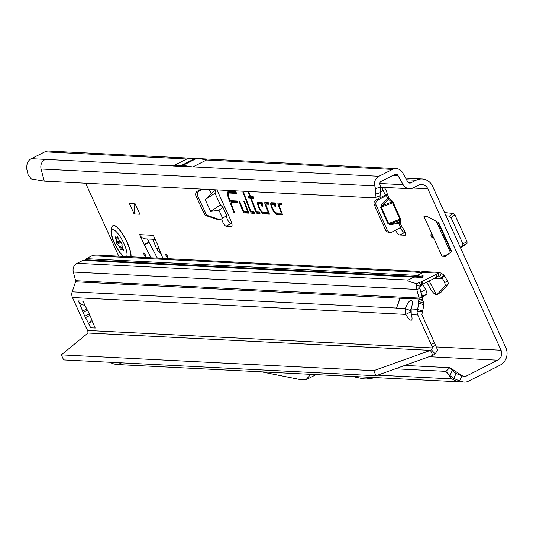 <?xml version="1.0" encoding="UTF-8"?>
<svg xmlns="http://www.w3.org/2000/svg" width="533" height="533" viewBox="0 0 533 533"><rect width="100%" height="100%" fill="white"/><g stroke="black" fill="none" stroke-linecap="round" stroke-linejoin="round"><path stroke-width="0.8" d="M431.244 236.259A1.865 0.513 -116.8 0 0 432.763 237.825A1.865 0.513 -116.8 0 0 432.403 236.319A1.865 0.513 -116.8 0 0 431.15 234.627A1.865 0.513 -116.8 0 0 431.244 236.259M166.083 255.7A1.865 0.513 -116.8 0 0 167.602 257.266A1.865 0.513 -116.8 0 0 167.242 255.76A1.865 0.513 -116.8 0 0 165.983 254.068A1.865 0.513 -116.8 0 0 166.083 255.7M144.063 254.587A1.865 0.513 -116.8 0 0 145.582 256.146A1.865 0.513 -116.8 0 0 145.223 254.647A1.865 0.513 -116.8 0 0 143.97 252.955A1.865 0.513 -116.8 0 0 144.063 254.587M231.282 204.092A1.865 0.513 -116.8 0 0 231.815 204.152A1.865 0.513 -116.8 0 0 231.462 202.653A1.865 0.513 -116.8 0 0 231.315 202.353L237.498 202.667L236.859 200.988L229.963 200.641L229.756 200.088A10.127 2.765 63.2 0 1 228.943 193.232A10.127 2.765 63.2 0 1 229.55 193.026L236.519 193.379L235.879 191.7L228.784 191.34A11.992 3.271 -116.8 0 0 228.51 191.36A11.992 3.271 -116.8 0 0 229.03 199.715L233.867 212.387L234.46 212.414L231.282 204.092L231.542 202.84M202.693 189.155L199.255 191.007A3.738 3.564 88.5 0 0 197.69 195.951L205.931 213.773A3.738 3.564 88.5 0 0 208.057 215.712L218.637 219.256A3.738 3.564 88.5 0 0 221.355 219.023L226.578 215.785M201.234 189.082L197.576 191.054A3.738 3.564 88.5 0 0 196.011 195.997L204.252 213.82A3.738 3.564 88.5 0 0 206.378 215.752L216.964 219.303A3.738 3.564 88.5 0 0 218.137 219.483L219.816 219.436M392.095 200.881L393.314 202.68L392.608 202.853L388.624 199.322A1.119 0.873 132.3 0 0 389.07 198.116L392.095 200.881A1.119 0.873 -47.7 0 1 391.655 202.08L382.467 205.531L381.588 204.772L380.689 207.37L387.991 223.787L390.442 224.686A1.119 0.353 82.2 0 1 390.542 223.7L388.61 223.514L399.91 219.27L392.608 202.853L381.302 207.097L388.624 199.322L387.744 198.562L389.07 198.116L387.191 193.899A4.67 1.273 -116.8 0 0 386.252 190.767A4.67 1.273 -116.8 0 0 384.173 187.409M395.453 230.229A7.469 2.039 -116.8 0 0 399.763 235L405.02 235.26A4.67 1.273 -116.8 0 0 405.22 235.226A4.67 1.273 -116.8 0 0 404.56 231.129A4.67 1.273 -116.8 0 0 402.069 227.344L401.476 227.011L392.128 232.022A3.738 3.531 -83 0 1 387.344 230.329L376.131 205.112A3.738 3.531 -83 0 1 377.757 200.175L387.018 195.178L387.191 193.899M259.751 192.04L259.191 192.013M242.608 210.595A2.538 0.693 -116.8 0 0 244.434 212.92L248.851 213.14L244.354 201.367L243.761 201.341L247.618 211.434L243.674 211.235L239.564 201.128L238.971 201.094L242.415 210.115A2.538 0.693 -116.8 0 0 242.608 210.595M244.314 211.268A2.239 0.613 -116.8 0 0 245.273 212.161L248.538 212.327M250.104 210.975A2.538 0.693 -116.8 0 0 251.929 213.3L254.507 213.427L253.868 211.754L251.17 211.614L250.63 210.875L243.454 192.087L242.868 192.053L249.904 210.495A2.538 0.693 -116.8 0 0 250.104 210.975M251.809 211.648A2.239 0.613 -116.8 0 0 252.769 212.54L254.194 212.614M256.613 211.894L251.156 198.256L253.955 198.396L253.315 196.724L250.517 196.584L248.904 192.36L248.311 192.333L249.924 196.55L247.932 196.45L248.571 198.123L250.563 198.229L255.354 210.775A2.538 0.693 -116.8 0 0 257.379 213.573L260.024 213.706L259.384 212.034L256.613 211.894M188.069 162.119L187.676 162.565L189.921 161.792L191.041 161.039L189.595 161.352L181.88 165.257A7.469 2.039 -116.8 0 0 181.78 165.257L173.072 165.963L192.773 166.956L182.999 165.317A7.469 2.039 -116.8 0 0 182.899 165.31L181.88 165.257M151.106 257.805L144.33 244.914A1.865 0.513 63.2 0 1 144.163 244.56L148.967 242.129L147.528 238.957M148.967 242.129A1.865 0.513 -116.8 0 0 149.14 242.482L144.33 244.914M157.355 258.125L149.14 242.482M215.352 191.52C215.465 190.074 214.079 190.741 211.201 193.526L205.212 199.622L210.655 211.394L218.943 210.262L222.961 207.344L220.409 204.945L214.966 193.173L215.359 190.907L214.832 189.768M226.558 215.872A4.67 1.273 -116.8 0 0 228.017 220.569A4.67 1.273 -116.8 0 0 230.842 223.767L231.902 223.82M382.034 187.303A7.469 2.039 -116.8 0 0 383.187 190.401L385.252 194.958M400.19 227.671A7.469 2.039 -116.8 0 0 404.574 232.561L405.133 232.595M379.723 195.971L374.246 197.836L379.723 195.971A11.206 3.298 -106.5 0 0 380.569 192.58L380.615 187.076L379.902 184.385A2.612 2.485 -87.1 0 1 381.228 181.32L394.76 174.471A2.612 2.485 -87.1 0 1 397.971 175.49L403.128 184.684A8.215 7.808 92.9 0 0 409.444 188.689A8.215 7.808 92.9 0 0 413.215 187.882L418.352 185.284A7.469 7.102 -87.1 0 1 421.783 184.551A7.469 7.102 -87.1 0 1 427.819 188.769L501.053 350.214A7.469 7.102 -87.1 0 1 497.689 360.181L465.915 376.265A2.612 2.485 -87.1 0 1 464.223 376.438L461.971 375.838L459.566 380.982L462.884 381.868A8.215 7.808 92.9 0 0 468.201 381.308L499.981 365.225A13.072 12.426 -87.1 0 0 505.857 347.776L432.623 186.33A13.072 12.426 -87.1 0 0 422.069 178.955A13.072 12.426 -87.1 0 0 416.066 180.241L410.93 182.839L408.558 182.719M441.984 256.193L423.982 216.505L427.399 216.678A1.865 0.513 63.2 0 1 427.539 216.718L438.006 222.194A1.865 0.513 63.2 0 1 439.212 223.86L451.098 250.07A1.865 0.513 63.2 0 1 451.384 251.689L445.508 256.333A1.865 0.513 63.2 0 1 445.481 256.353A1.865 0.513 63.2 0 1 445.401 256.366L441.984 256.193A7.469 1.106 -24.4 0 0 448.073 254.301M144.163 244.56L139.666 234.647A7.469 7.102 92.9 0 0 145.696 238.864L155.15 239.344M162.865 258.398L157.981 245.6A1.865 0.513 63.2 0 0 157.835 245.253L153.337 235.339L139.666 234.647M85.66 183.232L118.746 256.166M379.776 195.917L380.495 197.51M221.735 218.816A4.67 1.273 -116.8 0 0 223.454 223.434A4.67 1.273 -116.8 0 0 226.032 226.205L231.282 226.465A7.469 2.039 -116.8 0 0 231.602 226.405A7.469 2.039 -116.8 0 0 230.549 219.856L216.944 189.875M258.258 202.074A6.563 1.792 -116.8 0 0 258.105 202.087A6.563 1.792 -116.8 0 0 259.011 208.11A6.563 1.792 -116.8 0 0 263.622 213.893L269.451 214.186L265.727 204.112L268.859 204.252L268.219 202.58L265.008 202.413A2.538 0.693 -116.8 0 0 264.948 202.42A2.538 0.693 -116.8 0 0 265.054 204.186L268.219 212.48L262.856 212.207A4.69 1.279 63.2 0 1 259.711 208.396A4.69 1.279 63.2 0 1 258.738 203.853A4.69 1.279 63.2 0 1 259.018 203.753L261.516 203.879L261.803 206.131L262.602 206.171L262.103 202.267L258.258 202.074M271.41 202.74A6.563 1.792 -116.8 0 0 271.257 202.747A6.563 1.792 -116.8 0 0 272.163 208.776A6.563 1.792 -116.8 0 0 276.767 214.559L282.603 214.852L278.879 204.779L282.01 204.919L281.371 203.246L278.153 203.08A2.538 0.693 -116.8 0 0 278.099 203.086A2.538 0.693 -116.8 0 0 278.206 204.852L281.371 213.147L276.007 212.874A4.69 1.279 63.2 0 1 272.863 209.063A4.69 1.279 63.2 0 1 271.89 204.519A4.69 1.279 63.2 0 1 272.17 204.419L274.668 204.545L274.955 206.797L275.754 206.837L275.255 202.933L271.41 202.74M134.109 213.92L139.906 214.213L135.209 203.859L129.412 203.566L134.109 213.92L134.789 204.985L134.256 203.813M390.096 232.415L388.304 232.195A3.738 3.531 -83 0 1 385.552 230.109L374.333 204.892A3.738 3.531 -83 0 1 375.958 199.955L387.231 194.045M404.794 365.425L449.845 367.703L445.795 371.361L451.951 378.916L457.481 381.761L463.457 381.974M118.846 362.707L123.476 364.852L457.481 381.761M192.773 166.956L206.684 159.92L196.91 158.281A7.469 2.039 -116.8 0 0 196.81 158.268L195.791 158.214A7.469 2.039 -116.8 0 0 195.691 158.214L186.983 158.921L173.072 165.963M380.615 187.076L375.479 188.595L374.772 185.904A8.215 7.808 -87.1 0 1 378.943 176.276L392.475 169.427A8.215 7.808 -87.1 0 1 396.246 168.621A8.215 7.808 -87.1 0 1 402.562 172.625L407.718 181.82A2.612 2.485 92.9 0 0 410.93 182.839M459.566 380.982L453.836 378.443L449.965 375.605L445.795 371.361L395.353 368.803M123.476 364.845L117.473 364.519A8.215 7.808 -87.1 0 1 115.255 364.272L111.937 363.386L110.471 362.28M193.765 158.374L48.616 151.026A8.215 7.808 92.9 0 0 44.845 151.832L31.314 158.681L45.218 159.38C41.627 161.546 40.235 164.757 41.048 169.014L44.239 181.133L374.246 197.836M44.239 181.133L31.24 178.928L28.089 174.691L26.65 168.555L26.883 165.47A8.215 7.808 -87.1 0 1 31.314 158.681M374.592 197.49A11.206 3.298 -106.5 0 0 375.439 194.099L375.479 188.595M449.965 375.605L452.217 370.568L456.028 373.446L461.971 375.838M452.217 370.568L449.845 367.703L462.771 376.051M456.028 373.446L453.836 378.443M234.313 212.034L233.867 212.387M230.636 200.674L231.522 202.993M229.17 191.36A11.693 3.191 -116.8 0 0 228.664 193.646M228.943 193.232L229.763 192.48A10.427 2.845 63.2 0 1 230.389 192.266L236.206 192.56M231.315 202.353L231.708 201.574L237.192 201.854M272.017 202.773A6.263 1.712 -116.8 0 0 271.923 204.485M276.187 212.88A6.263 1.712 -116.8 0 0 277.606 213.8L282.297 214.039M275.681 206.284L274.955 206.797M275.394 204.032L274.668 204.545M271.89 204.519L272.709 203.766A4.99 1.366 63.2 0 1 273.009 203.666L275.361 203.786M281.917 213.047L281.371 213.147M279.012 203.126A2.239 0.613 -116.8 0 0 279.279 204.412M279.665 204.092L281.697 204.106M258.865 202.107A6.263 1.712 -116.8 0 0 258.772 203.819M263.036 212.221A6.263 1.712 -116.8 0 0 264.455 213.133L269.145 213.373M262.536 205.618L261.803 206.131M262.243 203.366L261.516 203.879M258.738 203.853L259.558 203.1A4.99 1.366 63.2 0 1 259.857 203L262.209 203.12M268.765 212.381L268.219 212.48M265.86 202.46A2.239 0.613 -116.8 0 0 266.127 203.746M266.513 203.426L268.545 203.439M257.252 211.927A2.239 0.613 -116.8 0 0 258.219 212.82L259.718 212.894M249.197 196.51L249.524 197.377L251.636 197.783M251.516 197.476L250.563 198.229M249.524 197.377L248.571 198.123M250.47 196.45L249.924 196.55M251.156 198.256L251.922 197.496L253.648 197.583M248.158 211.341L247.618 211.434M261.596 371.847L299.812 379.509L305.889 379.816L310.766 374.333M305.889 379.816L316.176 374.606M352.02 376.425L363.413 378.83A7.469 2.039 -116.8 0 0 363.559 378.85L366.304 378.99A7.469 2.039 -116.8 0 0 366.444 378.983L376.145 377.644M381.588 204.772L387.744 198.562L386.392 195.511L384.593 195.291M399.73 220.249A1.119 1.039 -161.2 0 1 400.956 220.789L400.616 219.096L399.91 219.27L399.73 220.249L390.542 223.7L398.95 222.541L399.73 220.249M400.956 220.789L400.17 223.087A1.119 1.039 18.8 0 0 398.95 222.541A1.119 0.353 82.2 0 0 398.851 223.527L400.596 227.451M205.212 199.622L214.966 193.173M210.655 211.394L220.409 204.945M152.758 239.217L156.475 248.405L158.221 251.056L161.219 254.094M135.742 205.032L134.789 204.985M444.529 212.58L453.303 213.447L454.896 214.919L467.068 241.755L466.975 243.581L460.465 247.705M454.896 214.919L451.011 217.591L462.877 243.761L467.068 241.755M451.011 217.591L449.419 216.118L445.981 215.778M460.239 247.205L462.791 245.593L462.877 243.761M131.025 256.786A18.675 5.097 -116.8 0 0 127.294 242.562A18.675 5.097 -116.8 0 0 113.069 225.612A18.675 5.097 -116.8 0 0 112.989 225.652M130.878 256.779A18.675 5.097 -116.8 0 0 127.134 242.648A18.675 5.097 -116.8 0 0 112.909 225.692A18.675 5.097 -116.8 0 0 112.47 226.032C110.058 230.063 110.684 235.753 114.348 243.088L119.472 252.109L123.09 256.386M117.487 236.825A8.401 2.292 63.2 0 1 117.586 236.919A8.401 2.292 63.2 0 1 117.686 237.018L118.273 238.071A2.985 0.813 -116.8 0 0 120.198 241.482L120.798 242.062A1.865 0.513 63.2 0 1 122.117 244.973L122.037 245.526A2.985 0.813 -116.8 0 0 123.183 248.891L123.543 249.93A8.401 2.292 63.2 0 1 123.529 250.024A8.401 2.292 63.2 0 1 123.516 250.117L123.036 249.864A2.985 0.813 -116.8 0 0 121.671 248.778A2.985 0.813 -116.8 0 0 121.511 249.084L121.431 249.637A1.865 0.513 63.2 0 1 121.324 249.83A1.865 0.513 63.2 0 1 119.898 248.138L119.385 247.006A2.985 0.813 -116.8 0 0 117.36 244.294L116.734 243.468A8.401 2.292 63.2 0 1 116.647 243.275A8.401 2.292 63.2 0 1 116.56 243.088L116.447 242.282A2.985 0.813 -116.8 0 0 116.467 242.275A2.985 0.813 -116.8 0 0 116.054 239.657L115.541 238.524A1.865 0.513 63.2 0 1 115.281 236.885A1.865 0.513 63.2 0 1 115.748 237.112L116.341 237.691A2.985 0.813 -116.8 0 0 117.087 238.058A2.985 0.813 -116.8 0 0 117.22 237.038L117.487 236.825M410.577 311.958L410.35 310.519L405.333 308.674A9.334 2.778 -69.8 0 1 411.103 300.286A9.334 2.778 -69.8 0 1 411.356 300.339A9.334 2.778 -69.8 0 1 411.123 308.967L411.249 314.663A9.334 2.552 -116.8 0 1 411.489 320.14A9.334 2.552 -116.8 0 1 405.766 314.39L410.577 311.958A9.334 2.552 -116.8 0 0 410.696 312.165M410.35 310.519A9.334 2.778 110.2 0 1 411.529 307.614M91.589 319.46L90.797 320.946A7.469 7.102 92.9 0 0 90.57 327.822L88.451 323.278A37.343 10.194 -116.8 0 0 85.533 317.628A7.469 2.039 63.2 0 1 84.827 316.229A34.732 9.481 63.2 0 1 83.948 314.337A34.732 9.481 63.2 0 1 83.108 312.451A7.469 2.039 63.2 0 1 82.555 311.065A37.343 10.194 -116.8 0 0 80.37 305.449L78.364 300.912A7.469 7.102 92.9 0 0 83.574 305.036L84.927 305.269M441.464 291.877A3.738 0.979 -120.9 0 0 441.551 291.844A3.738 0.979 -120.9 0 0 441.617 291.791L448.2 284.069L445.401 285.741L444.709 282.577L442.577 278.639L441.604 277.426L439.545 276.674L441.271 273.156L438.859 272.41L434.602 272.156L423.129 272.483L417.359 275.401L420.364 276.314L423.082 275.668M422.929 275.581L422.003 276.627L423.395 276.867L422.003 276.627M420.524 277.526A2.798 0.413 -24.4 0 0 422.009 276.794M423.395 276.867L421.796 277.68L417.959 277.933M418.618 302.897L418.632 301.358A3.738 1.113 -69.8 0 1 419.025 299.186L423.022 300.659L423.688 302.637A3.738 1.113 -69.8 0 0 423.648 303.21L423.635 304.743A11.206 3.338 110.2 0 1 422.496 311.132L417.479 309.287A11.206 3.338 -69.8 0 0 418.618 302.897L423.635 304.743M418.119 278.019L418.512 277.307L415.667 277.08L83.401 260.264A1.119 1.066 92.9 0 0 82.888 260.37L77.118 263.289A7.469 7.102 92.9 0 0 73.327 272.043L75.599 280.678A1.865 1.772 -87.1 0 1 75.559 281.797L72.188 291.811A7.469 7.102 92.9 0 0 72.468 297.514L85.813 326.949A11.206 3.058 -116.8 0 0 87.106 329.534L87.812 330.473L87.958 333.018L61.348 354.865L63.634 359.908L376.038 375.725L373.753 370.675L430.491 350.354L432.776 355.398L435.121 353.939L437.58 349.941L421.909 314.583L422.496 311.132M400.076 298.56L399.843 298.214L396.465 308.227L400.19 298.233L75.559 281.797M422.343 311.652L417.099 311.372A7.469 7.102 -87.1 0 0 417.779 314.996L431.13 344.425L434.642 342.646M435.721 345.211L432.183 347.003A11.206 3.058 -116.8 0 0 431.13 344.425M417.099 311.372L417.479 309.287L411.123 308.967M435.121 353.939L431.497 349.828L432.336 347.916L87.812 330.473M432.183 347.003L432.336 347.916M438.153 275.914L438.293 272.843L436.074 274.362L437.227 276.9L435.821 274.502L422.169 281.411L423.082 284.062L420.83 285.108L418.598 282.803L416.653 283.629C409.79 281.924 406.965 280.731 408.178 280.045L413.948 277.127L82.888 260.37M420.83 285.108L419.997 286.214L416.386 284.842L416.653 283.629M422.209 284.469L421.057 281.917L418.598 282.803M438.119 276.52L437.227 276.9M438.859 272.41L438.293 272.843M423.022 300.659L419.957 288.486L416.786 289.426A7.469 7.102 -87.1 0 1 416.559 288.166L416.386 284.842M435.601 274.615L436.967 277.033M423.315 283.942L436.754 277.147M421.057 281.917L422.169 281.411M420.364 276.314L420.317 276.714A2.798 0.413 -24.4 0 0 418.778 277.526L418.512 277.307M416.12 272.223L415.967 271.763L415.52 272.096A3.738 0.553 -24.4 0 0 415.527 272.123A3.738 0.553 -24.4 0 0 415.72 272.203L418.671 272.35A3.738 0.553 -24.4 0 0 419.218 272.283L423.342 271.583L434.428 272.15M415.967 271.763L417.939 271.31L95.5 254.994A7.469 7.102 92.9 0 0 92.069 255.727L86.299 258.645A1.119 1.066 92.9 0 0 85.7 259.771L84.614 260.324M441.271 273.156L444.255 275.314A7.469 7.102 -87.1 0 1 444.762 276.127L441.984 277.793M415.667 277.08L413.948 277.127M420.317 276.714L85.7 259.771M73.327 272.043L416.786 289.426L419.058 298.06L422.103 297.161M419.997 286.214L419.991 287.793L416.559 288.166M420.057 286.254L416.453 284.935M439.685 276.68L441.444 273.202M441.604 277.426L444.255 275.314M444.709 282.577L447.374 280.978L444.762 276.127M94.887 327.229A7.469 7.102 92.9 0 0 95.207 328.055L93.202 323.518A37.343 10.194 -116.8 0 1 91.016 317.901A7.469 2.039 63.2 0 0 90.463 316.515A34.732 9.481 63.2 0 0 88.744 312.738A7.469 2.039 63.2 0 0 88.038 311.339A37.343 10.194 -116.8 0 1 85.12 305.689L83.001 301.145A7.469 7.102 92.9 0 0 83.415 301.931M90.57 327.822L95.254 328.028M80.37 305.449L82.069 304.59M88.451 323.278L90.204 322.392M72.468 297.514L405.766 314.39L405.333 308.674L396.812 308.241M400.19 298.233L419.065 299.033A1.865 1.772 92.9 0 0 419.058 298.06L75.599 280.678M422.862 300.066L419.065 299.033M419.991 287.793L419.957 288.486M417.939 271.31L419.964 272.037M426.786 282.19L429.485 287.2A8.401 2.199 -120.9 0 0 436.021 294.629L436.793 294.629M445.401 285.741L437.08 294.502L441.617 291.791M447.374 280.978A3.738 0.979 59.1 0 1 448.2 284.069M429.152 280.998L436.374 294.642M422.756 284.216A3.738 0.979 59.1 0 0 423.009 284.709L425.587 289.506A5.603 1.466 -120.9 0 1 426.986 293.676L426.933 294.309L422.083 297.074M422.296 297.088L422.349 296.455A5.603 1.466 -120.9 0 0 420.95 292.284L420.71 291.837M87.958 333.018L430.491 350.354L431.497 349.828M61.348 354.865L373.753 370.675M432.776 355.398L376.038 375.725M396.872 308.067L72.188 291.811M208.057 215.712L206.378 215.752M245.273 212.161L244.434 212.92M252.769 212.54L251.929 213.3M501.053 350.214L436.4 346.936M412.942 188.016L427.819 188.769M393.314 202.68L400.616 219.096M390.442 224.686L400.17 223.087L402.069 227.344M209.336 189.488L211.201 193.526M218.943 210.262L222.667 218.317M230.842 223.767L226.032 226.205M451.951 378.916L377.624 375.152M465.915 376.265L463.004 376.111M429.112 356.71L497.689 360.181M393.227 175.25L397.971 175.49M196.81 158.268L190.614 161.399M189.095 162.172L182.899 165.31M196.91 158.281L182.999 165.317M195.791 158.214L189.595 161.352M195.691 158.214L181.78 165.257M206.491 160.013L392.475 169.427M192.959 166.862L378.943 176.276M406.559 179.754L416.066 180.241M403.128 184.684L379.822 183.505M44.845 151.832L186.797 159.014M45.218 159.38L173.258 165.863M374.772 185.904L41.048 169.014M380.569 192.58L375.439 194.099M229.536 199.509L229.03 199.715M230.389 192.266L229.55 193.026M277.606 213.8L276.767 214.559M273.009 203.666L272.17 204.419M279.239 204.445L278.206 204.852M279.758 204.006L278.919 204.765M264.455 213.133L263.622 213.893M259.857 203L259.018 203.753M266.087 203.779L265.054 204.186M266.607 203.339L265.767 204.099M255.86 210.575L255.354 210.775M258.219 212.82L257.379 213.573M250.41 210.295L249.904 210.495M242.915 209.915L242.415 210.115M404.574 232.561L399.763 235M383.187 190.401L380.575 191.72M405.366 235.086L405.02 235.26M375.958 199.955L377.757 200.175M374.333 204.892L376.131 205.112M385.552 230.109L387.344 230.329M380.689 207.37L381.302 207.097L388.61 223.514L387.991 223.787M231.842 226.185L231.282 226.465M218.637 219.256L216.964 219.303M205.931 213.773L204.252 213.82M197.69 195.951L196.011 195.997M199.255 191.007L197.576 191.054M160.1 251.15L158.221 251.056M159.101 248.538L156.475 248.405M436.307 221.308L450.432 252.442M437.866 222.121L451.304 251.749M449.419 216.118L453.303 213.447M466.975 243.581L462.791 245.593M126.548 256.56A15.177 4.144 -116.8 0 0 123.962 243.648A15.177 4.144 -116.8 0 0 113.056 229.743A15.177 4.144 -116.8 0 0 114.548 243.168A15.177 4.144 -116.8 0 0 123.836 256.426M116.734 243.468L120.371 241.649M122.277 246.946L119.898 248.138M119.385 247.006L122.024 245.686M116.054 239.657L118.413 238.478M116.667 237.958L115.541 238.524M116.48 242.268L119.639 240.809M116.56 243.088L120.065 241.342M117.36 244.294L120.998 242.288M123.036 249.864L123.503 249.617M83.108 312.451L87.452 310.253M77.118 263.289L408.178 280.045M423.082 284.062L421.936 281.524M423.129 272.483L419.218 272.283M415.52 272.096L92.069 255.727M417.359 275.401L86.299 258.645M84.847 305.103L83.574 305.036M92.189 321.019L90.797 320.946M83.001 301.145L78.364 300.912M82.555 311.065L86.752 308.94M84.827 316.229L89.317 313.957M85.533 317.628L89.964 315.383M417.779 314.996L411.249 314.663M418.632 301.358L423.648 303.21M426.986 293.676L422.349 296.455M425.587 289.506L420.95 292.284M423.009 284.709L420.111 286.448M442.577 278.639L434.202 278.439M222.961 207.344L226.825 215.705M405.646 178.122L422.069 178.955M380.609 187.23L409.444 188.689M199.076 158.641L396.246 168.621M278.879 204.779L279.698 204.026M265.727 204.112L266.547 203.359M116.467 242.275L119.645 240.809M121.671 248.778L122.79 248.165M117.087 238.058L118.079 237.598M441.551 291.844L437 294.569"/></g></svg>
